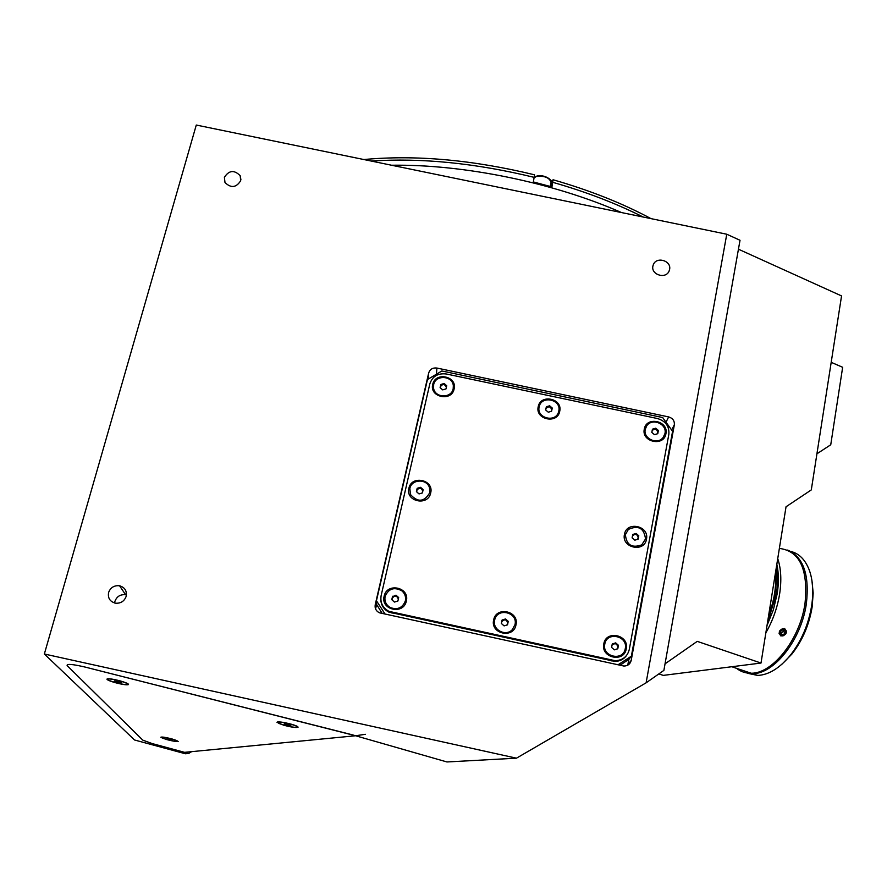 <?xml version="1.0" encoding="UTF-8"?>
<svg xmlns="http://www.w3.org/2000/svg" width="887" height="887" viewBox="0 0 887 887"><rect width="100%" height="100%" fill="white"/><g stroke="black" fill="none" stroke-linecap="round" stroke-linejoin="round"><path stroke-width="1.33" d="M240.687 180.704L240.189 175.737C234.268 169.694 229.001 170.226 224.389 177.322L224.988 182.511C230.975 188.343 236.208 187.745 240.687 180.704M126.154 596.363C127.063 590.908 124.856 587.382 119.557 585.775C114.179 585.254 110.531 587.504 108.591 592.516C107.682 598.182 110.021 601.741 115.62 603.204C120.832 603.493 124.346 601.209 126.154 596.363M126.42 594.944L125.621 594.756C120.366 594.235 116.807 596.441 114.922 601.353L114.634 603.005M669.585 269.504C671.692 260.734 656.502 256.155 653.364 264.603L652.91 266.045C650.792 274.648 665.616 279.416 669.031 271.222L669.585 269.504M391.544 165.237C463.402 164.117 553.488 182.556 621.543 212.57M646.113 682.824L726.763 234.223L740.024 240.277L663.886 670.384L646.113 682.824L516.467 758.174L446.926 761.955L351.962 734.713L85.207 667.091C72.479 664.13 66.458 663.631 67.135 665.605L142.807 740.146L152.12 743.55L188.676 753.462L191.603 751.655M516.467 758.174L44.35 654.007L134.547 739.991L185.416 753.773L188.676 753.462M658.331 430.661L657.577 430.938M816.927 453.8L830.742 444.775L842.65 367.285L831.197 362.328M738.45 249.214L841.552 295.925L811.295 489.912L786.037 506.765L761.013 663.044L663.299 675.384L658.819 673.92M726.763 234.223L196.282 125.045L44.35 654.007M761.013 663.044L697.237 641.368L665.039 663.831M428.687 372.961L375.223 604.746C374.658 608.415 376.066 611.11 379.448 612.806L623.827 666.026C627.752 665.993 630.202 664.108 631.2 660.394L674.342 424.806C674.641 420.815 672.745 418.187 668.665 416.923L436.925 368.05C432.723 367.562 429.984 369.203 428.687 372.961L428.255 379.082M376.609 604.457L375.567 608.948M433.455 375.977L429.264 378.483M627.752 665.172L628.828 659.396M363.87 159.538C415.604 154.715 472.505 159.804 534.573 174.817L533.353 181.946L551.936 186.902L553.078 179.762L550.86 183.232M624.437 534.451C621.332 547.922 644.505 552.9 646.479 539.174C649.495 525.714 626.466 520.791 624.437 534.451M408.896 488.282C405.281 501.576 428.188 506.488 430.683 492.95C434.22 479.679 411.435 474.811 408.896 488.282M384.138 596.219C380.39 610.034 403.74 615.123 406.335 601.042C409.994 587.238 386.787 582.216 384.138 596.219M493.649 620.002C490.167 633.917 513.651 639.028 515.979 624.847C519.383 610.955 496.044 605.899 493.649 620.002M603.792 643.918C600.577 657.943 624.193 663.077 626.255 648.796C629.393 634.804 605.921 629.715 603.792 643.918M644.284 429.153C641.29 442.114 664.03 446.926 665.915 433.721C668.842 420.771 646.224 416.003 644.284 429.153M538.209 406.734C534.972 419.606 557.579 424.396 559.719 411.28C562.89 398.418 540.405 393.673 538.209 406.734M432.723 384.437C429.23 397.221 451.727 401.988 454.111 388.961C457.515 376.188 435.162 371.465 432.723 384.437M617.984 664.829L631.378 656.169L672.579 431.337L662.678 417.555L441.837 370.977L427.456 379.558L376.443 600.765L376.531 604.335L382.253 613.538M376.443 600.765L385.124 614.159M619.991 665.272L629.049 659.229L631.378 656.169M446.305 373.981C437.923 373.006 432.435 376.288 429.84 383.827L381.144 595.565C380.013 602.561 382.607 607.828 388.916 611.343L615.146 660.693C622.707 660.371 627.419 656.624 629.293 649.461L668.842 434.331C669.441 426.325 665.66 421.07 657.5 418.542L446.305 373.981M380.8 599.246C380.955 605.056 383.661 609.358 388.905 612.13L614.658 661.369C619.691 661.369 623.661 659.407 626.566 655.471M291.446 724.247C283.197 722.107 278.374 721.453 276.977 722.295L283.674 725.2C291.269 727.196 296.058 727.883 298.032 727.285C298.276 726.619 296.081 725.61 291.446 724.247M120.71 681.05C112.727 678.954 108.125 678.322 106.906 679.143C107.205 679.952 109.844 681.094 114.811 682.546C122.14 684.487 126.697 685.163 128.493 684.587C128.737 683.833 126.142 682.657 120.71 681.05M172.156 738.982C165.614 737.308 161.833 736.731 160.802 737.23L166.9 739.625C173.02 741.199 176.779 741.798 178.187 741.443L172.156 738.982M191.481 751.666L184.551 752.342L152.12 743.55L142.807 740.146L67.135 665.605C66.458 663.631 72.479 664.13 85.207 667.091L355.62 735.755L365.333 734.292M616.931 649.051L617.862 647.388C617.075 643.518 615.134 642.765 612.052 645.104M611.686 647.055L611.819 647.621M612.263 643.94L611.609 647.432L614.369 649.849L617.784 648.774L618.439 645.281L615.678 642.875L612.263 643.94M604.779 644.128C601.841 656.923 623.395 661.613 625.28 648.585C628.14 635.813 606.708 631.167 604.779 644.128M506.898 625.025L507.752 623.472C506.787 619.392 504.792 618.793 501.765 621.654M501.565 622.641L501.754 623.816M494.624 620.213C492.141 629.67 505.69 636.944 512.298 629.67L515.003 624.636C518.063 612.274 497.474 607.285 494.735 619.714L494.624 620.213M508.24 621.355L505.535 618.96L502.097 620.024L501.388 623.494L504.093 625.889L507.53 624.825L508.24 621.355L505.535 618.96M505.402 619.348L502.031 620.39M398.341 599.024C396.677 595.321 394.615 595.11 392.176 598.37L392.32 600.166M397.476 601.142L398.052 600.333M385.102 596.43C384.304 601.286 386.045 605.001 390.347 607.584C397.609 610.123 402.62 607.872 405.37 600.832C406.102 596.829 404.904 593.481 401.789 590.786C394.116 586.717 388.55 588.591 385.102 596.43M392.575 596.252L391.788 599.69L394.449 602.073L397.897 601.02L398.673 597.572L396.012 595.188L392.564 596.652L396.012 595.188M422.811 491.121C421.159 487.562 419.141 487.351 416.757 490.478L416.835 491.997M422.123 493.006L422.534 492.374M409.849 488.482L410.47 494.514C417.821 502.652 424.241 502.064 429.74 492.751L429.496 487.761C426.946 478.448 411.524 479.013 409.849 488.482M420.538 487.307L417.167 488.316L416.413 491.631L419.03 493.926L422.412 492.917L423.154 489.602L420.538 487.307L417.167 488.316M417.134 488.826L416.48 491.686M446.361 387.297C444.72 383.871 442.735 383.661 440.418 386.677L440.44 387.952M433.654 384.636L433.588 388.273C434.952 398.13 451.505 398.54 453.179 388.761L453.335 385.79C452.658 375.534 435.45 374.525 433.654 384.636M445.995 388.916L446.715 385.723L444.132 383.517L440.839 384.481L440.107 387.663L442.691 389.881L445.995 388.916M551.215 411.346L551.747 410.204C550.794 406.434 548.865 405.869 545.982 408.508M545.793 409.428L545.871 410.149M539.152 406.933C536.269 418.187 555.739 423.121 558.588 411.845L558.788 411.08C561.671 399.383 541.236 395.003 539.163 406.867L539.152 406.933M548.299 412.211L551.592 411.235L552.257 408.02L549.63 405.791L546.337 406.778L545.671 409.982L548.299 412.211M549.63 405.791L546.226 407.344M657.212 433.843L657.799 432.623C657.012 429.042 655.138 428.332 652.189 430.494M645.237 429.352C642.964 438.655 657.467 445.252 663.143 437.479L664.973 433.521C667.268 423.864 651.934 417.522 646.678 425.926L645.237 429.352M655.704 428.199L652.433 429.186L651.823 432.424L654.495 434.663L657.777 433.676L658.376 430.45L655.704 428.199L652.333 429.696M637.487 539.351L638.219 537.921C637.431 534.207 635.524 533.475 632.509 535.715M625.402 534.65C626.41 544.973 631.866 548.377 641.744 544.873L645.514 538.963C644.106 528.12 638.396 524.938 628.362 529.417L625.402 534.65M638.174 539.141L638.795 535.781L636.079 533.453L632.741 534.484L632.109 537.844L634.826 540.172L638.174 539.141M637.986 539.196L638.795 535.781M638.529 536.247L636.079 533.453M278.562 722.173L277.919 722.439C276.888 723.67 293.02 727.861 296.48 727.273L297.156 726.996C298.243 725.777 281.922 721.541 278.562 722.173M289.617 725.566L290.858 725.422L288.774 724.568L284.228 724.036L289.617 725.566L289.761 724.967M286.49 724.091L286.301 724.879M108.214 679.098L107.87 679.298C106.684 680.606 124.568 685.396 127.229 684.487L127.595 684.276C128.848 682.99 110.764 678.156 108.214 679.098M121.075 682.491L114.412 681.105L121.075 682.491M117.029 681.216L116.807 682.036M161.922 737.23L161.578 737.374C160.758 738.206 174.739 741.798 177.078 741.377L177.455 741.222C178.309 740.412 164.195 736.775 161.922 737.23M170.348 739.204L166.823 738.738L171.379 739.98L172.222 739.88L170.348 739.204M768.375 617.108C774.739 600.909 777.189 585.564 775.748 571.062M775.748 579.555L776.18 580.187M772.244 604.369L768.519 616.188M768.663 615.323C774.273 600.432 776.535 586.263 775.46 572.814M769.971 607.096L774.406 579.433L769.971 607.096M767.022 625.535L773.32 609.946L777.2 593.769C778.897 582.826 778.775 573.002 776.824 564.287M765.847 632.852C772.754 620.734 777.345 607.806 779.606 594.068C781.68 580.375 781.059 568.567 777.733 558.633M736.532 668.31C740.745 671.703 745.623 673.344 751.156 673.233C772.788 673.721 800.096 639.072 805.03 603.249C808.29 569.41 799.819 551.137 779.629 548.443M780.882 635.957C777.877 632.032 779.13 629.57 784.629 628.55C787.756 632.586 786.503 635.048 780.882 635.957M767.466 622.785L776.358 593.924C777.888 584.056 777.91 575.075 776.402 566.981M811.915 580.442L813.179 593.059L812.148 606.963C809.177 624.847 802.447 640.525 791.969 653.974L782.079 664.075M747.353 673.244L757.709 675.428C768.785 674.907 779.673 668.188 790.372 655.26C801.427 641.057 808.523 624.526 811.66 605.644C813.645 592.05 812.88 580.309 809.387 570.385C805.407 559.841 799.198 553.521 790.783 551.437M787.623 550.073C803.367 556.903 809.62 574.787 806.361 603.725C801.438 639.538 774.118 674.175 752.475 673.665L744.038 672.313M779.074 633.318C781.902 637.332 784.396 636.655 786.558 631.289C783.731 627.275 781.236 627.952 779.074 633.318M780.416 631.633L782.633 629.715L785.028 630.38L785.206 632.974L782.999 634.904L780.604 634.227L780.416 631.633M780.527 633.118L782.999 634.904M781.103 633.285L783.31 631.367L785.206 632.974M783.31 631.367L783.21 629.87M375.323 608.238L375.223 604.746M436.404 374.214L436.925 368.05M666.004 422.201L668.665 416.923M671.636 430.029L674.342 424.806M627.841 664.762L631.2 660.394M643.142 217.016C616.243 203.445 586.163 191.891 552.911 182.356M534.351 177.4C475.742 163.141 421.358 157.698 371.187 161.046M550.882 186.603L551.847 182.123M611.93 661.037L612.418 660.36M392.076 613.205L392.098 612.429M184.551 752.342L355.62 735.755M550.173 186.403L551.049 182.367C549.386 177.522 544.441 175.582 536.18 176.546L534.262 177.799M536.768 176.28C542.035 175.205 546.447 176.302 549.984 179.584M240.898 179.651L240.189 175.737M125.621 594.756L119.557 585.775M653.12 265.235L653.364 264.603M553.222 179.806C589.844 190.35 622.441 203.289 651.036 218.645M614.658 661.369L615.146 660.693M388.905 612.13L388.916 611.343M277.542 721.951L276.977 722.295M107.493 678.799L106.906 679.143M128.061 683.844L128.493 684.587M297.611 726.586L298.032 727.285M410.448 495.112L410.47 494.514M433.532 388.994L433.588 388.273M558.378 412.544L558.588 411.845M662.8 438.145L663.143 437.479M551.093 182.134C553.654 180.904 543.897 173.597 536.513 176.203M534.284 177.699L536.358 176.258M751.156 673.233L731.819 666.736M791.969 653.974L790.372 655.26M757.709 675.428L752.475 673.665"/></g></svg>
